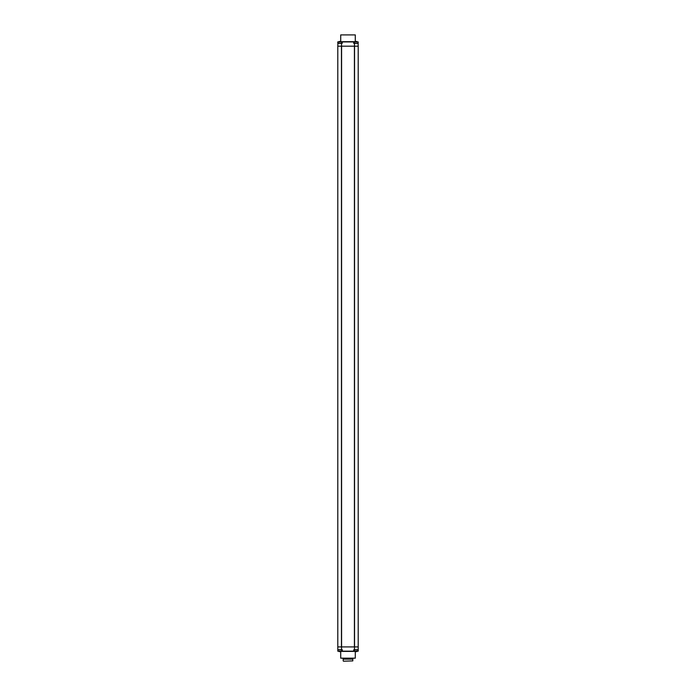 <?xml version="1.0" encoding="UTF-8"?>
<svg xmlns="http://www.w3.org/2000/svg" width="696" height="696" viewBox="0 0 696 696"><rect width="100%" height="100%" fill="white"/><g stroke="black" fill="none" stroke-linecap="round" stroke-linejoin="round"><path stroke-width="1.04" d="M358.205 649.707L354.473 649.707L354.473 646.915L354.473 649.829L353.951 649.707L358.205 649.942L358.205 646.915L337.795 646.915L337.795 649.707L342.171 649.829L342.171 651.169L341.171 651.169M340.126 651.282L339.544 651.282M338.639 651.282L337.795 651.169L337.908 649.829M354.969 651.282L342.171 651.169M358.196 649.942L358.205 651.169L357.361 651.282M356.456 651.282L355.874 651.282M355.291 651.473L355.291 658.164L340.709 658.164L340.709 651.473M340.709 658.164L355.291 658.164M339.544 651.073A2.053 1.444 180 0 0 340.126 651.073A2.053 1.444 180 0 1 339.544 651.073L339.544 651.647A2.027 2.027 0 0 1 338.395 651.073L338.378 651.082A2.053 2.053 0 0 1 337.795 649.829L342.284 649.707L342.284 651.169L353.716 651.169L353.951 649.707M338.5 651.169L337.795 651.169L337.908 650.351M353.716 651.282L353.716 649.942M358.092 650.351L358.205 651.169L357.5 651.169M354.725 651.073L354.725 651.073A2.027 2.027 0 0 0 355.874 651.647L355.874 651.073A2.053 1.444 180 0 0 356.456 651.073A2.053 1.444 180 0 1 355.874 651.073M354.125 649.829A2.053 2.053 0 0 0 354.708 651.082M358.205 649.829A2.053 2.053 0 0 1 357.622 651.082L357.622 651.082A2.027 2.027 0 0 1 356.456 651.647L356.456 651.073M341.875 649.829A2.053 2.053 0 0 1 341.292 651.082L341.292 651.082M341.275 651.073A2.027 2.027 0 0 1 340.126 651.647L340.126 651.073M343.476 661.2L352.811 660.904L343.476 661.2M343.476 658.285L343.189 659.155L352.811 659.155L352.811 660.904M343.189 659.155L343.189 660.904M343.476 658.868L352.811 659.155M352.524 658.285L352.524 658.868M342.458 658.285L353.542 658.285M358.205 646.915L358.205 46.171L354.473 46.171L354.473 43.256L353.829 43.256L353.829 41.917L354.829 41.917M358.205 46.171L358.092 43.256L354.464 43.256L354.473 46.171L337.795 46.171L337.908 43.256L341.527 43.37L337.908 43.143M354.412 646.915L354.412 46.171M341.588 646.915L341.588 46.171M337.795 646.915L337.795 46.171M357.5 41.917L358.205 41.917L358.092 43.256M356.456 41.795L355.874 41.795L356.456 41.795M353.716 41.795L342.284 41.917L353.716 41.917L353.716 43.37L354.473 43.256M342.58 41.795L341.031 41.795L342.284 41.795L342.249 43.256M341.171 41.917L342.284 41.917L342.284 43.143L341.527 43.37L341.527 46.171L341.527 43.37L337.795 43.37L337.795 41.917L338.5 41.917M339.544 41.795L340.126 41.795L339.544 41.795M341.031 41.795L354.969 41.795M340.709 41.612L340.709 34.913L355.291 34.913L355.291 41.612M355.291 34.913L340.709 34.913M339.544 42.012A2.053 1.444 0 0 1 340.126 42.012A2.053 1.444 0 0 0 339.544 42.012L339.544 41.429A2.027 2.027 0 0 0 338.395 42.012L338.395 42.012A2.053 2.053 0 0 0 337.795 43.256L341.527 43.256M337.908 41.795L337.908 42.734M341.275 42.012L341.275 42.012A2.027 2.027 0 0 0 340.126 41.429L340.126 42.012M341.875 43.256A2.053 2.053 0 0 0 341.292 42.004M356.456 42.012A2.053 1.444 0 0 0 355.874 42.012A2.053 1.444 0 0 1 356.456 42.012L356.456 41.429A2.027 2.027 0 0 1 357.605 42.012L357.622 42.004A2.053 2.053 0 0 1 358.205 43.256L354.125 43.256A2.053 2.053 0 0 1 354.708 42.004L354.708 42.004M354.725 42.012A2.027 2.027 0 0 1 355.874 41.429L355.874 42.012M355.151 651.404L340.849 651.404M337.795 649.707L342.284 649.707M340.126 651.169L339.544 651.169M341.527 646.915L341.527 649.707L341.527 646.915M356.456 651.169L355.874 651.169M354.829 651.169L353.829 651.169M354.542 646.915L354.542 46.171M341.458 646.915L341.458 46.171M340.849 41.682L355.151 41.682M358.205 43.37L353.716 43.37M358.092 42.734L358.205 41.917M355.874 41.917L356.456 41.917M339.544 41.917L340.126 41.917M354.473 649.829L358.092 649.829"/></g></svg>
